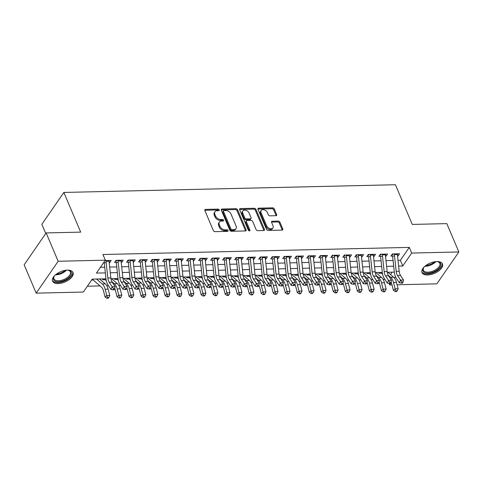 <?xml version="1.0" encoding="UTF-8"?>
<svg xmlns="http://www.w3.org/2000/svg" width="483" height="483" viewBox="0 0 483 483"><rect width="100%" height="100%" fill="white"/><g stroke="black" fill="none" stroke-linecap="round" stroke-linejoin="round"><path stroke-width="0.72" d="M219.258 209.87A0.978 0.664 34.6 0 0 218.099 209.109L205.571 209.399A1.401 0.948 34.6 0 0 204.889 209.719A1.401 0.948 34.6 0 0 204.864 210.54L213.365 230.572A1.401 0.948 34.6 0 0 215.013 231.653L227.547 231.363A0.978 0.664 34.6 0 0 228.018 231.14A0.978 0.664 34.6 0 0 228.042 230.566A0.978 0.664 34.6 0 0 226.883 229.805L225.265 229.842A4.474 3.031 34.6 0 1 219.976 226.37L219.27 224.704A4.474 3.031 34.6 0 1 219.36 222.071A4.474 3.031 34.6 0 1 221.534 221.051L223.152 221.015A0.978 0.664 34.6 0 0 223.629 220.791A0.978 0.664 34.6 0 0 223.647 220.218A0.978 0.664 34.6 0 0 222.494 219.457L220.87 219.493A4.474 3.031 34.6 0 1 215.587 216.022L214.875 214.355A4.474 3.031 34.6 0 1 214.971 211.723A4.474 3.031 34.6 0 1 217.139 210.703L218.763 210.666A0.978 0.664 34.6 0 0 219.234 210.443A0.978 0.664 34.6 0 0 219.258 209.87M218.63 210.673A0.978 0.664 34.6 0 0 217.507 209.972L204.973 210.262A1.401 0.948 34.6 0 0 204.786 210.28M227.421 231.369A0.978 0.664 34.6 0 0 226.292 230.669L224.667 230.705L225.265 229.842M223.025 221.021A0.978 0.664 34.6 0 0 221.896 220.32L220.278 220.357L220.87 219.493M427.6 274.984A11.109 5.579 -23 0 1 422.009 272.605A11.109 5.579 -23 0 1 425.819 265.535A11.109 5.579 -23 0 1 436.874 261.544A11.109 5.579 -23 0 1 442.464 263.923A11.109 5.579 -23 0 1 438.655 270.993A11.109 5.579 -23 0 1 427.6 274.984M58.159 283.563A11.109 5.579 -23 0 1 52.569 281.184A11.109 5.579 -23 0 1 56.378 274.115A11.109 5.579 -23 0 1 67.433 270.124A11.109 5.579 -23 0 1 73.018 272.503A11.109 5.579 -23 0 1 69.208 279.572A11.109 5.579 -23 0 1 58.159 283.563M275.944 215.69A1.401 0.948 34.6 0 0 276.62 215.37A1.401 0.948 34.6 0 0 276.65 214.549L274.266 208.928A1.401 0.948 34.6 0 0 272.611 207.841L258.695 208.167A1.401 0.948 34.6 0 0 258.019 208.487A1.401 0.948 34.6 0 0 257.988 209.308L266.489 229.334A1.401 0.948 34.6 0 0 268.143 230.421L282.06 230.101A1.401 0.948 34.6 0 0 282.736 229.781A1.401 0.948 34.6 0 0 282.766 228.96L279.886 222.168A1.401 0.948 34.6 0 0 278.232 221.087L272.279 221.226A1.401 0.948 34.6 0 0 271.597 221.54A1.401 0.948 34.6 0 0 271.573 222.361L272.998 225.73A3.737 2.536 34.6 0 1 272.925 227.928A3.737 2.536 34.6 0 1 269.749 228.562A3.737 2.536 34.6 0 1 266.688 225.875L261.092 212.689A3.737 2.536 34.6 0 1 261.17 210.491A3.737 2.536 34.6 0 1 264.346 209.857A3.737 2.536 34.6 0 1 267.401 212.544L268.337 214.742A1.401 0.948 34.6 0 0 269.985 215.829L275.944 215.69M105.982 278.806L92.253 279.126L83.336 292.052L36.183 293.145L24.15 264.805L46.139 232.927L80.679 232.124L63.841 192.445L395.438 184.741L412.277 224.426L446.817 223.623L458.85 251.963L436.861 283.841L397.086 284.765M46.139 232.927L58.171 261.267L105.33 260.174L96.413 273.094L105.342 272.889M398.016 260.367L400.371 260.313L409.288 247.393L102.921 254.505L105.33 260.174M409.288 247.393L411.691 253.056L458.85 251.963M237.588 209.779A1.401 0.948 34.6 0 0 235.933 208.692L222.023 209.018A1.401 0.948 34.6 0 0 221.341 209.338A1.401 0.948 34.6 0 0 221.311 210.159L229.817 230.186A1.401 0.948 34.6 0 0 231.466 231.272L245.382 230.952A1.401 0.948 34.6 0 0 246.064 230.632A1.401 0.948 34.6 0 0 246.089 229.811L237.588 209.779L236.996 210.642A1.401 0.948 34.6 0 0 235.342 209.556L221.425 209.882A1.401 0.948 34.6 0 0 221.238 209.9M240.359 208.59L254.275 208.27A1.401 0.948 34.6 0 1 255.924 209.356L264.43 229.383A1.401 0.948 34.6 0 1 264.4 230.204A1.401 0.948 34.6 0 1 263.724 230.524L257.765 230.663A1.401 0.948 34.6 0 1 256.117 229.576L252.663 221.456A1.401 0.948 34.6 0 0 251.015 220.369L247.067 220.459A1.401 0.948 34.6 0 0 246.384 220.779A1.401 0.948 34.6 0 0 246.354 221.6L249.946 230.059A0.978 0.664 34.6 0 1 249.928 230.632A0.978 0.664 34.6 0 1 249.095 230.802A0.978 0.664 34.6 0 1 248.298 230.095L239.653 209.731A1.401 0.948 34.6 0 1 239.683 208.91A1.401 0.948 34.6 0 1 240.359 208.59L239.761 209.453L253.678 209.133L254.275 208.27M379.584 272.454L378.992 273.312L381.449 273.257M367.569 272.732L366.977 273.595L369.435 273.535M355.554 273.01L354.963 273.873L357.42 273.813M343.54 273.293L342.948 274.151L345.405 274.09M331.525 273.571L330.933 274.429L333.391 274.374M319.511 273.849L318.919 274.706L321.382 274.652M307.496 274.127L306.904 274.99L309.368 274.93M295.481 274.404L294.89 275.268L297.353 275.207M283.467 274.688L282.875 275.545L285.338 275.491M271.452 274.966L270.86 275.823L273.324 275.769M259.437 275.244L258.846 276.101L261.309 276.047M247.423 275.521L246.831 276.385L249.294 276.324M235.414 275.805L234.816 276.662L237.28 276.602M223.4 276.083L222.802 276.94L225.265 276.886M211.385 276.361L210.787 277.218L213.251 277.164M199.37 276.638L198.773 277.502L201.236 277.441M187.356 276.916L186.764 277.779L189.221 277.719M175.341 277.2L174.749 278.057L177.207 277.997M163.326 277.477L162.735 278.335L165.192 278.28M151.312 277.755L150.72 278.613L153.177 278.558M139.297 278.033L138.706 278.896L141.163 278.836M127.283 278.311L126.691 279.174L129.148 279.114M115.268 278.594L114.676 279.452L117.134 279.397M103.253 278.872L102.662 279.729L105.119 279.675M109.194 262.625L109.744 262.613L111.229 260.458L105.034 260.603M121.209 262.347L121.758 262.335L123.243 260.18L116.035 260.349L114.549 262.498L118.202 262.414M133.223 262.064L133.773 262.052L135.258 259.902L128.049 260.065L126.564 262.221L130.217 262.136M145.238 261.786L145.788 261.774L147.273 259.619L140.064 259.788L138.579 261.943L142.231 261.858M157.253 261.508L157.796 261.496L159.287 259.341L152.079 259.51L150.593 261.665L154.246 261.581M169.267 261.231L169.811 261.218L171.302 259.063L164.093 259.232L162.602 261.381L166.261 261.297M181.282 260.953L181.825 260.941L183.311 258.785L176.108 258.954L174.617 261.104L178.275 261.019M193.297 260.669L193.84 260.657L195.325 258.508L188.116 258.671L186.631 260.826L190.29 260.742M205.311 260.391L205.855 260.379L207.34 258.224L200.131 258.393L198.646 260.548L202.305 260.464M217.326 260.114L217.869 260.102L219.354 257.946L212.146 258.115L210.66 260.271L214.319 260.186M229.34 259.836L229.884 259.824L231.369 257.668L224.16 257.837L222.675 259.987L226.334 259.902M241.349 259.558L241.898 259.54L243.384 257.391L236.175 257.554L234.69 259.709L238.348 259.625M253.364 259.274L253.913 259.262L255.398 257.107L248.19 257.276L246.704 259.431L250.363 259.347M265.378 258.997L265.928 258.985L267.413 256.829L260.204 256.998L258.719 259.154L262.378 259.069M277.393 258.719L277.942 258.707L279.428 256.551L272.219 256.721L270.734 258.876L274.392 258.785M289.408 258.441L289.957 258.429L291.442 256.274L284.233 256.443L282.748 258.592L286.407 258.508M301.422 258.157L301.972 258.145L303.457 255.996L296.248 256.159L294.763 258.314L298.422 258.23M313.437 257.88L313.986 257.868L315.471 255.712L308.263 255.881L306.777 258.037L310.436 257.952M325.451 257.602L326.001 257.59L327.486 255.435L320.277 255.604L318.792 257.759L322.451 257.674M337.466 257.324L338.015 257.312L339.501 255.157L332.292 255.326L330.807 257.475L334.465 257.391M349.481 257.047L350.03 257.034L351.515 254.879L344.307 255.048L342.821 257.197L346.48 257.113M361.495 256.763L362.045 256.751L363.53 254.601L356.321 254.764L354.836 256.92L358.495 256.835M373.51 256.485L374.059 256.473L375.545 254.318L368.336 254.487L366.851 256.642L370.509 256.558M385.525 256.207L386.074 256.195L387.559 254.04L380.35 254.209L378.865 256.364L382.518 256.28M100.428 267.28L104.733 267.177M109.671 267.063L116.747 266.9M121.686 266.785L128.762 266.622M133.7 266.507L140.776 266.344M145.715 266.23L152.791 266.061M157.73 265.946L164.806 265.783M169.744 265.668L176.82 265.505M181.759 265.39L188.835 265.227M193.768 265.113L200.85 264.95M205.782 264.835L212.864 264.666M217.797 264.551L224.879 264.388M229.811 264.273L236.893 264.11M241.826 263.996L248.908 263.833M253.841 263.718L260.923 263.549M265.855 263.434L272.931 263.271M277.87 263.157L284.946 262.994M289.885 262.879L296.96 262.716M301.899 262.601L308.975 262.438M313.914 262.323L320.99 262.154M325.928 262.04L333.004 261.877M337.943 261.762L345.019 261.599M349.958 261.484L357.034 261.321M361.972 261.206L369.048 261.043M373.987 260.929L381.063 260.76M386.002 260.645L393.077 260.482M103.543 262.758L106.188 262.692M397.539 255.93L398.089 255.918L399.574 253.762L392.365 253.931L390.88 256.081L394.533 255.996M87.351 286.232L100.053 285.936M106.791 285.779L108.512 285.743M118.806 285.501L120.527 285.459M130.821 285.224L132.541 285.181M142.835 284.946L144.556 284.904M154.85 284.662L156.57 284.626M166.864 284.384L168.579 284.348M178.879 284.107L180.594 284.064M190.894 283.829L192.608 283.787M202.908 283.551L204.623 283.509M214.923 283.267L216.638 283.231M226.938 282.99L228.652 282.953M238.952 282.712L240.667 282.67M250.967 282.434L252.681 282.392M262.981 282.157L264.696 282.114M274.996 281.873L276.711 281.837M287.011 281.595L288.725 281.553M299.025 281.317L300.74 281.275M311.04 281.04L312.755 280.997M323.049 280.756L324.769 280.72M335.063 280.478L336.784 280.442M347.078 280.2L348.798 280.158M359.092 279.923L360.813 279.88M371.107 279.645L372.828 279.603M383.122 279.361L384.842 279.325M390.548 274.555L392.196 272.158M91.661 279.989L93.104 279.953M63.841 192.445L41.846 224.323L45.746 233.5M36.183 293.145L58.171 261.267M391.997 284.879L389.703 284.934L391.302 282.615M389.038 283.37L389.703 284.934M394.327 272.11L387.269 272.273M382.313 272.388L375.255 272.557M370.298 272.672L363.24 272.835M358.283 272.949L351.226 273.112M346.269 273.227L339.211 273.39M334.254 273.505L327.196 273.668M322.239 273.789L315.182 273.952M310.225 274.066L303.167 274.229M298.21 274.344L291.152 274.507M286.196 274.622L279.138 274.785M274.181 274.899L267.123 275.069M262.166 275.183L255.109 275.346M250.152 275.461L243.094 275.624M238.137 275.739L231.079 275.902M226.122 276.016L219.071 276.179M214.108 276.294L207.056 276.463M202.093 276.578L195.041 276.741M190.079 276.856L183.027 277.019M178.064 277.133L171.012 277.296M166.055 277.411L158.998 277.574M154.041 277.695L146.983 277.858M142.026 277.973L134.968 278.136M130.012 278.25L122.954 278.413M117.997 278.528L110.939 278.691M394.442 278.063L395.462 276.584M398.626 266.079L402.78 265.982L411.691 253.056M110.281 272.774L117.357 272.611M122.296 272.497L129.372 272.334M134.31 272.219L141.386 272.05M146.325 271.935L153.401 271.772M158.339 271.657L165.415 271.494M170.354 271.38L177.43 271.217M182.369 271.102L189.445 270.933M194.383 270.824L201.459 270.655M206.398 270.54L213.474 270.377M218.413 270.263L225.489 270.1M230.427 269.985L237.503 269.822M242.442 269.707L249.518 269.538M254.456 269.423L261.532 269.26M266.471 269.146L273.547 268.983M278.486 268.868L285.562 268.705M290.5 268.59L297.576 268.427M302.509 268.313L309.591 268.143M314.524 268.029L321.606 267.866M326.538 267.751L333.62 267.588M338.553 267.473L345.635 267.31M350.567 267.196L357.649 267.027M362.582 266.918L369.664 266.749M374.597 266.634L381.673 266.471M386.611 266.356L393.687 266.193M400.371 260.313L402.78 265.982M109.744 262.613L108.995 260.856M121.758 262.335L121.01 260.579M133.773 262.052L133.024 260.301M145.788 261.774L145.039 260.023M157.796 261.496L157.053 259.745M169.811 261.218L169.068 259.462M181.825 260.941L181.083 259.184M193.84 260.657L193.097 258.906M205.855 260.379L205.112 258.628M217.869 260.102L217.127 258.345M229.884 259.824L229.141 258.067M241.898 259.54L241.156 257.789M253.913 259.262L253.17 257.511M265.928 258.985L265.185 257.234M277.942 258.707L277.2 256.95M289.957 258.429L289.214 256.672M301.972 258.145L301.229 256.395M313.986 257.868L313.244 256.117M326.001 257.59L325.258 255.839M338.015 257.312L337.273 255.555M350.03 257.034L349.287 255.278M362.045 256.751L361.296 255M374.059 256.473L373.311 254.722M386.074 256.195L385.325 254.438M398.089 255.918L397.34 254.161M214.971 211.723L214.374 212.586A4.474 3.031 34.6 0 0 214.283 215.213L214.875 214.355M220.278 220.357A4.474 3.031 34.6 0 1 214.989 216.885L214.283 215.213M219.36 222.071L218.769 222.935A4.474 3.031 34.6 0 0 218.678 225.561L219.27 224.704M224.667 230.705A4.474 3.031 34.6 0 1 219.385 227.233L218.678 225.561M245.575 230.928A1.401 0.948 34.6 0 0 245.497 230.669L236.996 210.642M223.979 210.546A0.978 0.664 34.6 0 0 223.502 210.769A0.978 0.664 34.6 0 0 223.484 211.343L230.946 228.924A0.978 0.664 34.6 0 0 232.106 229.685L233.814 229.648A4.474 3.031 34.6 0 0 235.982 228.628A4.474 3.031 34.6 0 0 236.078 225.996L230.977 213.981A4.474 3.031 34.6 0 0 225.688 210.503L223.979 210.546M223.502 210.769L222.911 211.632A0.978 0.664 34.6 0 0 222.892 212.206L223.484 211.343M235.982 228.628L235.39 229.485A4.474 3.031 34.6 0 1 233.217 230.506L231.508 230.548A0.978 0.664 34.6 0 1 230.355 229.787L222.892 212.206M263.911 230.506A1.401 0.948 34.6 0 0 263.833 230.246L255.332 210.214A1.401 0.948 34.6 0 0 253.678 209.133M246.384 220.779L245.793 221.643A1.401 0.948 34.6 0 0 245.762 222.464L249.325 230.85M249.089 213.027A3.737 2.536 34.6 0 0 246.028 210.34A3.737 2.536 34.6 0 0 242.852 210.974A3.737 2.536 34.6 0 0 242.78 213.172L244.748 217.815A1.401 0.948 34.6 0 0 246.402 218.902L250.351 218.811A1.401 0.948 34.6 0 0 251.033 218.491A1.401 0.948 34.6 0 0 251.057 217.67L249.089 213.027M242.852 210.974L242.261 211.838A3.737 2.536 34.6 0 0 242.182 214.035L242.78 213.172M251.033 218.491L250.436 219.354A1.401 0.948 34.6 0 1 249.759 219.674L245.811 219.765A1.401 0.948 34.6 0 1 244.156 218.678L242.182 214.035M261.17 210.491L260.572 211.355A3.737 2.536 34.6 0 0 260.5 213.552L261.092 212.689M272.925 227.928L272.327 228.785A3.737 2.536 34.6 0 1 269.152 229.425A3.737 2.536 34.6 0 1 266.097 226.738L260.5 213.552M282.247 230.077A1.401 0.948 34.6 0 0 282.175 229.817L279.289 223.031A1.401 0.948 34.6 0 0 277.64 221.945L271.681 222.083A1.401 0.948 34.6 0 0 271.494 222.108M276.131 215.666A1.401 0.948 34.6 0 0 276.053 215.412L273.668 209.791A1.401 0.948 34.6 0 0 272.02 208.704L258.103 209.03A1.401 0.948 34.6 0 0 257.91 209.048M92.44 279.12A4.987 2.675 -91.3 0 0 93.141 279.983L101.508 287.186A7.118 3.822 88.7 0 1 103.422 290.694L105.071 297.033L106.791 295.56L105.143 289.22A10.68 5.73 -91.3 0 0 102.269 283.962L96.534 279.029M107.612 297.667L106.924 298.259L108.126 298.228L108.814 297.643L107.612 297.667L106.791 295.56L109.792 295.493L108.144 289.154A10.68 5.73 -91.3 0 0 105.27 283.895L99.534 278.957M109.792 295.493L108.814 297.643M106.924 298.259L105.071 297.033M108.941 260.512A4.987 2.675 88.7 0 1 109.043 261.218L110.836 277.948A7.118 3.822 -91.3 0 0 112.225 282.223L115.159 286.691L112.159 286.763L113.487 288.749L113.016 289.836L114.217 289.812L114.688 288.719L113.487 288.749M105.934 260.579A4.987 2.675 88.7 0 1 106.043 261.291L107.836 278.021A7.118 3.822 -91.3 0 0 109.218 282.295L112.159 286.763L110.975 289.492L108.035 285.024A10.68 5.73 88.7 0 1 105.958 278.613L104.256 262.74M110.975 289.492L113.016 289.836M114.688 288.719L115.159 286.691M67.197 270.13A9.612 4.83 -23 0 1 68.52 270.299A9.612 4.83 -23 0 1 69.878 276.566A9.612 4.83 -23 0 1 58.395 281.752A9.612 4.83 -23 0 1 54.108 276.415A9.612 4.83 -23 0 1 54.905 275.352M54.313 276.107A8.899 4.468 157 0 0 53.975 278.848A8.899 4.468 157 0 0 58.455 280.756A8.899 4.468 157 0 0 67.312 277.556A8.899 4.468 157 0 0 70.361 271.893A8.899 4.468 157 0 0 68.157 270.232M52.375 280.514A11.037 5.542 157 0 0 57.803 282.615A11.037 5.542 157 0 0 68.568 278.812A11.037 5.542 157 0 0 72.667 271.899M436.644 261.551A9.612 4.83 -23 0 1 437.96 261.72A9.612 4.83 -23 0 1 440.882 264.286A9.612 4.83 -23 0 1 432.43 272.297A9.612 4.83 -23 0 1 422.824 270.426A9.612 4.83 -23 0 1 423.549 267.836A9.612 4.83 -23 0 1 424.346 266.773M423.754 267.528A8.899 4.468 157 0 0 423.253 269.635A8.899 4.468 157 0 0 423.416 270.269A8.899 4.468 157 0 0 432.756 271.15A8.899 4.468 157 0 0 439.971 263.947A8.899 4.468 157 0 0 439.802 263.313A8.899 4.468 157 0 0 437.598 261.653M421.816 271.929A11.037 5.542 157 0 0 433.541 272.654A11.037 5.542 157 0 0 442.217 263.833A11.037 5.542 157 0 0 442.108 263.32M114.737 288.52A7.118 3.822 88.7 0 1 115.437 290.416L117.085 296.755L118.8 295.282L117.158 288.943A10.68 5.73 -91.3 0 0 114.278 283.684L111.863 281.601M119.627 297.389L118.939 297.975L120.14 297.951L120.828 297.359L119.627 297.389L118.8 295.282L121.807 295.216L120.158 288.876A10.68 5.73 -91.3 0 0 117.284 283.618L111.549 278.679M104.455 278.842A4.987 2.675 -91.3 0 0 105.155 279.705L106.302 280.689M121.807 295.216L120.828 297.359M118.939 297.975L117.085 296.755M126.745 288.242A7.118 3.822 88.7 0 1 127.452 290.132L129.1 296.471L130.815 295.004L129.166 288.665A10.68 5.73 -91.3 0 0 126.292 283.406L123.877 281.323M131.642 297.111L130.953 297.697L132.155 297.673L132.843 297.081L131.642 297.111L130.815 295.004L133.821 294.932L132.173 288.593A10.68 5.73 -91.3 0 0 129.299 283.334L123.563 278.401M116.469 278.564A4.987 2.675 -91.3 0 0 117.17 279.428L118.317 280.412M133.821 294.932L132.843 297.081M130.953 297.697L129.1 296.471M138.76 287.965A7.118 3.822 88.7 0 1 139.466 289.854L141.114 296.194L142.829 294.727L141.181 288.387A10.68 5.73 -91.3 0 0 138.307 283.129L135.892 281.046M143.656 296.834L142.968 297.419L144.169 297.389L144.858 296.804L143.656 296.834L142.829 294.727L145.836 294.654L144.188 288.315A10.68 5.73 -91.3 0 0 141.314 283.056L135.578 278.123M128.484 278.286A4.987 2.675 -91.3 0 0 129.184 279.15L130.325 280.134M145.836 294.654L144.858 296.804M142.968 297.419L141.114 296.194M150.774 287.687A7.118 3.822 88.7 0 1 151.481 289.577L153.129 295.916L154.844 294.443L153.196 288.11A10.68 5.73 -91.3 0 0 150.322 282.851L147.907 280.768M155.671 296.55L154.983 297.142L156.184 297.111L156.872 296.526L155.671 296.55L154.844 294.443L157.85 294.376L156.202 288.037A10.68 5.73 -91.3 0 0 153.328 282.778L147.593 277.84M140.499 278.009A4.987 2.675 -91.3 0 0 141.199 278.866L142.34 279.85M157.85 294.376L156.872 296.526M154.983 297.142L153.129 295.916M120.955 260.234A4.987 2.675 88.7 0 1 121.058 260.941L122.851 277.671A7.118 3.822 -91.3 0 0 124.24 281.945L127.174 286.413L124.173 286.479L125.502 288.466L125.031 289.559L126.232 289.534L126.703 288.442L125.502 288.466M117.949 260.301A4.987 2.675 88.7 0 1 118.051 261.007L119.85 277.743A7.118 3.822 -91.3 0 0 121.233 282.012L124.173 286.479L122.99 289.214L120.05 284.747A10.68 5.73 88.7 0 1 117.973 278.335L116.27 262.462M116.844 260.325L116.137 261.351M122.99 289.214L125.031 289.559M126.703 288.442L127.174 286.413M132.97 259.951A4.987 2.675 88.7 0 1 133.073 260.663L134.866 277.393A7.118 3.822 -91.3 0 0 136.254 281.667L139.189 286.135L136.188 286.202L137.516 288.188L137.045 289.281L138.247 289.251L138.718 288.158L137.516 288.188M129.963 260.023A4.987 2.675 88.7 0 1 130.066 260.729L131.859 277.459A7.118 3.822 -91.3 0 0 133.248 281.734L136.188 286.202L135.005 288.931L132.064 284.463A10.68 5.73 88.7 0 1 129.987 278.051L128.285 262.178M128.858 260.047L128.152 261.068M135.005 288.931L137.045 289.281M138.718 288.158L139.189 286.135M144.985 259.673A4.987 2.675 88.7 0 1 145.087 260.379L146.88 277.115A7.118 3.822 -91.3 0 0 148.263 281.384L151.203 285.851L148.203 285.924L149.531 287.91L149.06 289.003L150.261 288.973L150.732 287.88L149.531 287.91M141.978 259.745A4.987 2.675 88.7 0 1 142.08 260.452L143.874 277.182A7.118 3.822 -91.3 0 0 145.262 281.456L148.203 285.924L147.019 288.653L144.079 284.185A10.68 5.73 88.7 0 1 142.002 277.773L140.299 261.901M140.873 259.769L140.167 260.79M147.019 288.653L149.06 289.003M150.732 287.88L151.203 285.851M156.993 259.395A4.987 2.675 88.7 0 1 157.102 260.102L158.895 276.831A7.118 3.822 -91.3 0 0 160.278 281.106L163.218 285.574L160.217 285.646L161.545 287.633L161.068 288.725L162.27 288.695L162.747 287.602L161.545 287.633M153.992 259.468A4.987 2.675 88.7 0 1 154.095 260.174L155.888 276.904A7.118 3.822 -91.3 0 0 157.277 281.178L160.217 285.646L159.034 288.375L156.094 283.907A10.68 5.73 88.7 0 1 154.017 277.496L152.314 261.623M152.888 259.492L152.181 260.512M159.034 288.375L161.068 288.725M162.747 287.602L163.218 285.574M162.789 287.409A7.118 3.822 88.7 0 1 163.496 289.299L165.144 295.638L166.858 294.165L165.21 287.826A10.68 5.73 -91.3 0 0 162.336 282.567L159.921 280.484M167.686 296.272L166.997 296.858L168.199 296.834L168.887 296.242L167.686 296.272L166.858 294.165L169.865 294.099L168.217 287.759A10.68 5.73 -91.3 0 0 165.343 282.501L159.607 277.562M152.513 277.725A4.987 2.675 -91.3 0 0 153.214 278.588L154.355 279.572M169.865 294.099L168.887 296.242M166.997 296.858L165.144 295.638M169.008 259.117A4.987 2.675 88.7 0 1 169.116 259.824L170.91 276.554A7.118 3.822 -91.3 0 0 172.292 280.828L175.232 285.296L172.232 285.368L173.56 287.349L173.083 288.442L174.285 288.417L174.761 287.325L173.56 287.349M166.007 259.184A4.987 2.675 88.7 0 1 166.11 259.896L167.903 276.626A7.118 3.822 -91.3 0 0 169.291 280.901L172.232 285.368L171.048 288.097L168.108 283.63A10.68 5.73 88.7 0 1 166.031 277.218L164.329 261.345M164.902 259.214L164.196 260.234M171.048 288.097L173.083 288.442M174.761 287.325L175.232 285.296M174.804 287.125A7.118 3.822 88.7 0 1 175.51 289.021L177.158 295.361L178.873 293.887L177.225 287.548A10.68 5.73 -91.3 0 0 174.351 282.289L171.936 280.206M179.7 295.994L179.012 296.58L180.213 296.556L180.902 295.964L179.7 295.994L178.873 293.887L181.88 293.815L180.231 287.482A10.68 5.73 -91.3 0 0 177.358 282.223L171.622 277.284M164.528 277.447A4.987 2.675 -91.3 0 0 165.228 278.311L166.369 279.295M181.88 293.815L180.902 295.964M179.012 296.58L177.158 295.361M181.022 258.84A4.987 2.675 88.7 0 1 181.131 259.546L182.924 276.276A7.118 3.822 -91.3 0 0 184.307 280.551L187.247 285.018L184.246 285.085L185.575 287.071L185.098 288.164L186.299 288.134L186.776 287.047L185.575 287.071M178.022 258.906A4.987 2.675 88.7 0 1 178.124 259.613L179.917 276.342A7.118 3.822 -91.3 0 0 181.306 280.617L184.246 285.085L183.063 287.814L180.123 283.346A10.68 5.73 88.7 0 1 178.046 276.94L176.343 261.068M176.917 258.93L176.21 259.957M183.063 287.814L185.098 288.164M186.776 287.047L187.247 285.018M186.818 286.848A7.118 3.822 88.7 0 1 187.525 288.737L189.173 295.077L190.888 293.61L189.239 287.27A10.68 5.73 -91.3 0 0 186.366 282.012L183.951 279.929M191.715 295.717L191.026 296.302L192.228 296.272L192.916 295.687L191.715 295.717L190.888 293.61L193.894 293.537L192.246 287.198A10.68 5.73 -91.3 0 0 189.372 281.939L183.637 277.007M176.543 277.17A4.987 2.675 -91.3 0 0 177.243 278.033L178.384 279.017M193.894 293.537L192.916 295.687M191.026 296.302L189.173 295.077M193.037 258.556A4.987 2.675 88.7 0 1 193.146 259.268L194.939 275.998A7.118 3.822 -91.3 0 0 196.321 280.273L199.262 284.741L196.261 284.807L197.589 286.793L197.112 287.886L198.314 287.856L198.791 286.763L197.589 286.793M190.036 258.628A4.987 2.675 88.7 0 1 190.139 259.335L191.932 276.065A7.118 3.822 -91.3 0 0 193.321 280.339L196.261 284.807L195.078 287.536L192.137 283.068A10.68 5.73 88.7 0 1 190.061 276.656L188.358 260.784M188.931 258.653L188.225 259.673M195.078 287.536L197.112 287.886M198.791 286.763L199.262 284.741M198.833 286.57A7.118 3.822 88.7 0 1 199.539 288.46L201.188 294.799L202.902 293.332L201.254 286.993A10.68 5.73 -91.3 0 0 198.38 281.734L195.965 279.651M203.729 295.433L203.041 296.025L204.243 295.994L204.931 295.409L203.729 295.433L202.902 293.332L205.909 293.259L204.261 286.92A10.68 5.73 -91.3 0 0 201.387 281.661L195.651 276.723M188.557 276.892A4.987 2.675 -91.3 0 0 189.258 277.749L190.399 278.733M205.909 293.259L204.931 295.409M203.041 296.025L201.188 294.799M205.052 258.278A4.987 2.675 88.7 0 1 205.16 258.985L206.953 275.715A7.118 3.822 -91.3 0 0 208.336 279.989L211.276 284.457L208.276 284.529L209.604 286.516L209.127 287.608L210.328 287.578L210.805 286.485L209.604 286.516M202.051 258.351A4.987 2.675 88.7 0 1 202.154 259.057L203.947 275.787A7.118 3.822 -91.3 0 0 205.335 280.062L208.276 284.529L207.092 287.258L204.152 282.79A10.68 5.73 88.7 0 1 202.075 276.379L200.373 260.506M200.946 258.375L200.24 259.395M207.092 287.258L209.127 287.608M210.805 286.485L211.276 284.457M210.848 286.292A7.118 3.822 88.7 0 1 211.554 288.182L213.202 294.521L214.917 293.048L213.269 286.709A10.68 5.73 -91.3 0 0 210.395 281.456L207.98 279.373M215.744 295.155L215.056 295.747L216.257 295.717L216.945 295.131L215.744 295.155L214.917 293.048L217.924 292.982L216.275 286.642A10.68 5.73 -91.3 0 0 213.401 281.384L207.666 276.445M200.572 276.614A4.987 2.675 -91.3 0 0 201.272 277.471L202.413 278.456M217.924 292.982L216.945 295.131M215.056 295.747L213.202 294.521M217.066 258A4.987 2.675 88.7 0 1 217.175 258.707L218.968 275.437A7.118 3.822 -91.3 0 0 220.351 279.711L223.291 284.179L220.29 284.252L221.619 286.238L221.142 287.325L222.343 287.3L222.82 286.208L221.619 286.238M214.066 258.067A4.987 2.675 88.7 0 1 214.168 258.779L215.961 275.509A7.118 3.822 -91.3 0 0 217.35 279.784L220.29 284.252L219.107 286.98L216.167 282.513A10.68 5.73 88.7 0 1 214.09 276.101L212.387 260.228M212.961 258.097L212.254 259.117M219.107 286.98L221.142 287.325M222.82 286.208L223.291 284.179M222.862 286.014A7.118 3.822 88.7 0 1 223.569 287.904L225.217 294.244L226.932 292.77L225.283 286.431A10.68 5.73 -91.3 0 0 222.409 281.172L219.994 279.089M227.759 294.878L227.07 295.463L228.272 295.439L228.96 294.847L227.759 294.878L226.932 292.77L229.938 292.704L228.29 286.365A10.68 5.73 -91.3 0 0 225.416 281.106L219.68 276.167M212.586 276.33A4.987 2.675 -91.3 0 0 213.287 277.194L214.428 278.178M229.938 292.704L228.96 294.847M227.07 295.463L225.217 294.244M229.081 257.723A4.987 2.675 88.7 0 1 229.19 258.429L230.983 275.159A7.118 3.822 -91.3 0 0 232.365 279.434L235.306 283.901L232.299 283.968L233.633 285.954L233.156 287.047L234.358 287.023L234.835 285.93L233.633 285.954M226.08 257.789A4.987 2.675 88.7 0 1 226.183 258.496L227.976 275.232A7.118 3.822 -91.3 0 0 229.365 279.5L232.299 283.968L231.122 286.703L228.181 282.235A10.68 5.73 88.7 0 1 226.104 275.823L224.402 259.951M224.975 257.819L224.269 258.84M231.122 286.703L233.156 287.047M234.835 285.93L235.306 283.901M234.877 285.731A7.118 3.822 88.7 0 1 235.583 287.626L237.231 293.96L238.946 292.493L237.298 286.153A10.68 5.73 -91.3 0 0 234.424 280.895L232.003 278.812M239.773 294.6L239.085 295.185L240.286 295.161L240.975 294.57L239.773 294.6L238.946 292.493L241.953 292.42L240.305 286.081A10.68 5.73 -91.3 0 0 237.431 280.828L231.695 275.89M224.601 276.053A4.987 2.675 -91.3 0 0 225.301 276.916L226.442 277.9M241.953 292.42L240.975 294.57M239.085 295.185L237.231 293.96M241.095 257.445A4.987 2.675 88.7 0 1 241.204 258.151L242.997 274.881A7.118 3.822 -91.3 0 0 244.38 279.156L247.32 283.624L244.313 283.69L245.642 285.676L245.171 286.769L246.372 286.739L246.843 285.652L245.642 285.676M238.095 257.511A4.987 2.675 88.7 0 1 238.197 258.218L239.991 274.948A7.118 3.822 -91.3 0 0 241.379 279.222L244.313 283.69L243.136 286.419L240.196 281.951A10.68 5.73 88.7 0 1 238.119 275.545L236.416 259.673M236.99 257.536L236.284 258.556M243.136 286.419L245.171 286.769M246.843 285.652L247.32 283.624M246.891 285.453A7.118 3.822 88.7 0 1 247.598 287.343L249.246 293.682L250.961 292.215L249.313 285.876A10.68 5.73 -91.3 0 0 246.439 280.617L244.018 278.534M251.788 294.322L251.1 294.908L252.301 294.878L252.989 294.292L251.788 294.322L250.961 292.215L253.961 292.143L252.319 285.803A10.68 5.73 -91.3 0 0 249.439 280.545L243.71 275.612M236.616 275.775A4.987 2.675 -91.3 0 0 237.316 276.638L238.457 277.622M253.961 292.143L252.989 294.292M251.1 294.908L249.246 293.682M253.11 257.161A4.987 2.675 88.7 0 1 253.213 257.868L255.012 274.604A7.118 3.822 -91.3 0 0 256.395 278.878L259.335 283.34L256.328 283.412L257.656 285.399L257.185 286.491L258.387 286.461L258.858 285.368L257.656 285.399M250.109 257.234A4.987 2.675 88.7 0 1 250.212 257.94L252.005 274.67A7.118 3.822 -91.3 0 0 253.394 278.945L256.328 283.412L255.151 286.141L252.211 281.674A10.68 5.73 88.7 0 1 250.134 275.262L248.431 259.389M249.005 257.258L248.298 258.278M255.151 286.141L257.185 286.491M258.858 285.368L259.335 283.34M258.906 285.175A7.118 3.822 88.7 0 1 259.613 287.065L261.261 293.404L262.975 291.937L261.327 285.598A10.68 5.73 -91.3 0 0 258.453 280.339L256.032 278.256M263.803 294.038L263.114 294.63L264.316 294.6L265.004 294.014L263.803 294.038L262.975 291.937L265.976 291.865L264.328 285.525A10.68 5.73 -91.3 0 0 261.454 280.267L255.724 275.328M248.63 275.497A4.987 2.675 -91.3 0 0 249.331 276.354L250.472 277.339M265.976 291.865L265.004 294.014M263.114 294.63L261.261 293.404M265.125 256.884A4.987 2.675 88.7 0 1 265.227 257.59L267.021 274.32A7.118 3.822 -91.3 0 0 268.409 278.594L271.349 283.062L268.343 283.135L269.671 285.121L269.2 286.214L270.402 286.184L270.872 285.091L269.671 285.121M262.124 256.956A4.987 2.675 88.7 0 1 262.227 257.662L264.02 274.392A7.118 3.822 -91.3 0 0 265.409 278.667L268.343 283.135L267.165 285.864L264.225 281.396A10.68 5.73 88.7 0 1 262.148 274.984L260.446 259.111M261.019 256.98L260.313 258M267.165 285.864L269.2 286.214M270.872 285.091L271.349 283.062M270.921 284.898A7.118 3.822 88.7 0 1 271.627 286.787L273.275 293.127L274.99 291.654L273.342 285.314A10.68 5.73 -91.3 0 0 270.468 280.055L268.047 277.979M275.811 293.761L275.129 294.352L276.33 294.322L277.013 293.736L275.811 293.761L274.99 291.654L277.991 291.587L276.342 285.248A10.68 5.73 -91.3 0 0 273.469 279.989L267.739 275.05M260.645 275.213A4.987 2.675 -91.3 0 0 261.345 276.077L262.486 277.061M277.991 291.587L277.013 293.736M275.129 294.352L273.275 293.127M277.139 256.606A4.987 2.675 88.7 0 1 277.242 257.312L279.035 274.042A7.118 3.822 -91.3 0 0 280.424 278.317L283.364 282.784L280.357 282.857L281.686 284.843L281.215 285.93L282.416 285.906L282.887 284.813L281.686 284.843M274.139 256.672A4.987 2.675 88.7 0 1 274.241 257.385L276.034 274.115A7.118 3.822 -91.3 0 0 277.423 278.389L280.357 282.857L279.18 285.586L276.24 281.118A10.68 5.73 88.7 0 1 274.157 274.706L272.46 258.834M273.028 256.702L272.327 257.723M279.18 285.586L281.215 285.93M282.887 284.813L283.364 282.784M282.935 284.614A7.118 3.822 88.7 0 1 283.642 286.51L285.29 292.849L287.005 291.376L285.356 285.036A10.68 5.73 -91.3 0 0 282.483 279.778L280.062 277.695M287.826 293.483L287.144 294.069L288.345 294.044L289.027 293.453L287.826 293.483L287.005 291.376L290.005 291.309L288.357 284.97A10.68 5.73 -91.3 0 0 285.483 279.711L279.754 274.773M272.66 274.936A4.987 2.675 -91.3 0 0 273.36 275.799L274.501 276.783M290.005 291.309L289.027 293.453M287.144 294.069L285.29 292.849M289.154 256.328A4.987 2.675 88.7 0 1 289.257 257.034L291.05 273.764A7.118 3.822 -91.3 0 0 292.438 278.039L295.379 282.507L292.372 282.573L293.7 284.559L293.229 285.652L294.431 285.628L294.902 284.535L293.7 284.559M286.153 256.395A4.987 2.675 88.7 0 1 286.256 257.101L288.049 273.837A7.118 3.822 -91.3 0 0 289.432 278.105L292.372 282.573L291.195 285.308L288.254 280.84A10.68 5.73 88.7 0 1 286.171 274.429L284.475 258.556M285.042 256.419L284.342 257.445M291.195 285.308L293.229 285.652M294.902 284.535L295.379 282.507M294.95 284.336A7.118 3.822 88.7 0 1 295.656 286.226L297.305 292.565L299.019 291.098L297.371 284.759A10.68 5.73 -91.3 0 0 294.497 279.5L292.076 277.417M299.84 293.205L299.158 293.791L300.36 293.767L301.042 293.175L299.84 293.205L299.019 291.098L302.02 291.026L300.372 284.686A10.68 5.73 -91.3 0 0 297.498 279.428L291.768 274.495M284.674 274.658A4.987 2.675 -91.3 0 0 285.375 275.521L286.516 276.505M302.02 291.026L301.042 293.175M299.158 293.791L297.305 292.565M301.169 256.044A4.987 2.675 88.7 0 1 301.271 256.757L303.064 273.487A7.118 3.822 -91.3 0 0 304.453 277.761L307.393 282.229L304.387 282.295L305.715 284.282L305.244 285.375L306.445 285.344L306.916 284.252L305.715 284.282M298.162 256.117A4.987 2.675 88.7 0 1 298.271 256.823L300.064 273.553A7.118 3.822 -91.3 0 0 301.446 277.828L304.387 282.295L303.209 285.024L300.269 280.557A10.68 5.73 88.7 0 1 298.186 274.145L296.49 258.272M297.057 256.141L296.357 257.161M303.209 285.024L305.244 285.375M306.916 284.252L307.393 282.229M306.965 284.058A7.118 3.822 88.7 0 1 307.671 285.948L309.319 292.287L311.034 290.82L309.386 284.481A10.68 5.73 -91.3 0 0 306.512 279.222L304.091 277.139M311.855 292.927L311.173 293.513L312.374 293.483L313.056 292.897L311.855 292.927L311.034 290.82L314.035 290.748L312.386 284.409A10.68 5.73 -91.3 0 0 309.512 279.15L303.783 274.217M296.689 274.38A4.987 2.675 -91.3 0 0 297.389 275.244L298.53 276.228M314.035 290.748L313.056 292.897M311.173 293.513L309.319 292.287M313.183 255.767A4.987 2.675 88.7 0 1 313.286 256.473L315.079 273.209A7.118 3.822 -91.3 0 0 316.468 277.477L319.408 281.945L316.401 282.018L317.729 284.004L317.259 285.097L318.46 285.067L318.931 283.974L317.729 284.004M310.177 255.839A4.987 2.675 88.7 0 1 310.285 256.545L312.078 273.275A7.118 3.822 -91.3 0 0 313.461 277.55L316.401 282.018L315.224 284.747L312.284 280.279A10.68 5.73 88.7 0 1 310.201 273.867L308.504 257.994M309.072 255.863L308.371 256.884M315.224 284.747L317.259 285.097M318.931 283.974L319.408 281.945M318.979 283.781A7.118 3.822 88.7 0 1 319.686 285.67L321.334 292.01L323.049 290.537L321.4 284.203A10.68 5.73 -91.3 0 0 318.526 278.945L316.105 276.862M323.87 292.644L323.187 293.235L324.389 293.205L325.071 292.62L323.87 292.644L323.049 290.537L326.049 290.47L324.401 284.131A10.68 5.73 -91.3 0 0 321.527 278.872L315.797 273.933M308.703 274.103A4.987 2.675 -91.3 0 0 309.404 274.96L310.545 275.944M326.049 290.47L325.071 292.62M323.187 293.235L321.334 292.01M325.198 255.489A4.987 2.675 88.7 0 1 325.3 256.195L327.094 272.925A7.118 3.822 -91.3 0 0 328.482 277.2L331.423 281.667L328.416 281.74L329.744 283.726L329.273 284.819L330.475 284.789L330.946 283.696L329.744 283.726M322.191 255.561A4.987 2.675 88.7 0 1 322.3 256.268L324.093 272.998A7.118 3.822 -91.3 0 0 325.476 277.272L328.416 281.74L327.233 284.469L324.298 280.001A10.68 5.73 88.7 0 1 322.215 273.589L320.519 257.717M321.086 255.585L320.386 256.606M327.233 284.469L329.273 284.819M330.946 283.696L331.423 281.667M330.994 283.503A7.118 3.822 88.7 0 1 331.7 285.393L333.342 291.732L335.063 290.259L333.415 283.919A10.68 5.73 -91.3 0 0 330.541 278.661L328.12 276.578M335.884 292.366L335.202 292.952L336.403 292.927L337.086 292.336L335.884 292.366L335.063 290.259L338.064 290.192L336.416 283.853A10.68 5.73 -91.3 0 0 333.542 278.594L327.806 273.656M320.718 273.819A4.987 2.675 -91.3 0 0 321.412 274.682L322.559 275.666M338.064 290.192L337.086 292.336M335.202 292.952L333.342 291.732M337.212 255.211A4.987 2.675 88.7 0 1 337.315 255.918L339.108 272.647A7.118 3.822 -91.3 0 0 340.497 276.922L343.437 281.39L340.43 281.462L341.759 283.443L341.288 284.535L342.489 284.511L342.96 283.418L341.759 283.443M334.206 255.278A4.987 2.675 88.7 0 1 334.314 255.99L336.108 272.72A7.118 3.822 -91.3 0 0 337.49 276.994L340.43 281.462L339.247 284.191L336.313 279.723A10.68 5.73 88.7 0 1 334.23 273.312L332.527 257.439M333.101 255.308L332.401 256.328M339.247 284.191L341.288 284.535M342.96 283.418L343.437 281.39M343.008 283.219A7.118 3.822 88.7 0 1 343.709 285.115L345.357 291.454L347.078 289.981L345.43 283.642A10.68 5.73 -91.3 0 0 342.556 278.383L340.135 276.3M347.899 292.088L347.217 292.674L348.418 292.65L349.1 292.058L347.899 292.088L347.078 289.981L350.078 289.909L348.43 283.575A10.68 5.73 -91.3 0 0 345.556 278.317L339.821 273.378M332.733 273.541A4.987 2.675 -91.3 0 0 333.427 274.404L334.574 275.388M350.078 289.909L349.1 292.058M347.217 292.674L345.357 291.454M349.227 254.933A4.987 2.675 88.7 0 1 349.33 255.64L351.123 272.37A7.118 3.822 -91.3 0 0 352.512 276.644L355.452 281.112L352.445 281.178L353.773 283.165L353.302 284.258L354.504 284.227L354.975 283.141L353.773 283.165M346.22 255A4.987 2.675 88.7 0 1 346.329 255.706L348.122 272.436A7.118 3.822 -91.3 0 0 349.505 276.711L352.445 281.178L351.262 283.907L348.328 279.44A10.68 5.73 88.7 0 1 346.245 273.034L344.542 257.161M345.116 255.024L344.415 256.05M351.262 283.907L353.302 284.258M354.975 283.141L355.452 281.112M355.023 282.941A7.118 3.822 88.7 0 1 355.723 284.831L357.372 291.171L359.092 289.703L357.444 283.364A10.68 5.73 -91.3 0 0 354.57 278.105L352.149 276.022M359.913 291.81L359.225 292.396L360.427 292.366L361.115 291.78L359.913 291.81L359.092 289.703L362.093 289.631L360.445 283.292A10.68 5.73 -91.3 0 0 357.571 278.033L351.835 273.1M344.741 273.263A4.987 2.675 -91.3 0 0 345.442 274.127L346.589 275.111M362.093 289.631L361.115 291.78M359.225 292.396L357.372 291.171M361.242 254.65A4.987 2.675 88.7 0 1 361.344 255.362L363.138 272.092A7.118 3.822 -91.3 0 0 364.526 276.367L367.466 280.834L364.46 280.901L365.788 282.887L365.317 283.98L366.519 283.95L366.989 282.857L365.788 282.887M358.235 254.722A4.987 2.675 88.7 0 1 358.344 255.429L360.137 272.158A7.118 3.822 -91.3 0 0 361.519 276.433L364.46 280.901L363.276 283.63L360.342 279.162A10.68 5.73 88.7 0 1 358.259 272.75L356.557 256.878M357.13 254.746L356.424 255.767M363.276 283.63L365.317 283.98M366.989 282.857L367.466 280.834M367.038 282.664A7.118 3.822 88.7 0 1 367.738 284.553L369.386 290.893L371.107 289.426L369.459 283.086A10.68 5.73 -91.3 0 0 366.585 277.828L364.164 275.745M371.928 291.527L371.24 292.118L372.441 292.088L373.13 291.503L371.928 291.527L371.107 289.426L374.108 289.353L372.459 283.014A10.68 5.73 -91.3 0 0 369.586 277.755L363.85 272.817M356.756 272.986A4.987 2.675 -91.3 0 0 357.456 273.843L358.603 274.827M374.108 289.353L373.13 291.503M371.24 292.118L369.386 290.893M373.256 254.372A4.987 2.675 88.7 0 1 373.359 255.078L375.152 271.808A7.118 3.822 -91.3 0 0 376.541 276.083L379.475 280.551L376.474 280.623L377.803 282.609L377.332 283.702L378.533 283.672L379.004 282.579L377.803 282.609M370.25 254.444A4.987 2.675 88.7 0 1 370.358 255.151L372.151 271.881A7.118 3.822 -91.3 0 0 373.534 276.155L376.474 280.623L375.291 283.352L372.357 278.884A10.68 5.73 88.7 0 1 370.274 272.472L368.571 256.6M369.145 254.469L368.438 255.489M375.291 283.352L377.332 283.702M379.004 282.579L379.475 280.551M379.052 282.386A7.118 3.822 88.7 0 1 379.753 284.276L381.401 290.615L383.122 289.142L381.473 282.803A10.68 5.73 -91.3 0 0 378.6 277.55L376.179 275.467M383.943 291.249L383.254 291.841L384.456 291.81L385.144 291.225L383.943 291.249L383.122 289.142L386.122 289.076L384.474 282.736A10.68 5.73 -91.3 0 0 381.6 277.477L375.865 272.539M368.77 272.708A4.987 2.675 -91.3 0 0 369.471 273.565L370.618 274.549M386.122 289.076L385.144 291.225M383.254 291.841L381.401 290.615M385.271 254.094A4.987 2.675 88.7 0 1 385.374 254.801L387.167 271.531A7.118 3.822 -91.3 0 0 388.555 275.805L391.49 280.273L388.489 280.345L389.817 282.332L389.346 283.418L390.548 283.394L391.019 282.301L389.817 282.332M382.264 254.161A4.987 2.675 88.7 0 1 382.373 254.873L384.166 271.603A7.118 3.822 -91.3 0 0 385.549 275.878L388.489 280.345L387.306 283.074L384.365 278.606A10.68 5.73 88.7 0 1 382.288 272.195L380.586 256.322M381.159 254.191L380.453 255.211M387.306 283.074L389.346 283.418M391.019 282.301L391.49 280.273M391.067 282.108A7.118 3.822 88.7 0 1 391.767 283.998L393.416 290.337L395.13 288.864L393.488 282.525A10.68 5.73 -91.3 0 0 390.608 277.266L388.193 275.183M395.957 290.971L395.269 291.557L396.471 291.533L397.159 290.941L395.957 290.971L395.13 288.864L398.137 288.798L396.489 282.458A10.68 5.73 -91.3 0 0 393.615 277.2L387.879 272.261M380.785 272.424A4.987 2.675 -91.3 0 0 381.485 273.287L382.633 274.272M398.137 288.798L397.159 290.941M395.269 291.557L393.416 290.337M397.286 253.816A4.987 2.675 88.7 0 1 397.388 254.523L399.181 271.253A7.118 3.822 -91.3 0 0 400.57 275.527L403.504 279.995L400.504 280.062L401.832 282.048L401.361 283.141L402.562 283.116L403.033 282.024L401.832 282.048M394.279 253.883A4.987 2.675 88.7 0 1 394.382 254.589L396.181 271.325A7.118 3.822 -91.3 0 0 397.563 275.594L400.504 280.062L399.32 282.796L396.38 278.329A10.68 5.73 88.7 0 1 394.303 271.917L392.601 256.044M393.174 253.913L392.468 254.933M399.32 282.796L401.361 283.141M403.033 282.024L403.504 279.995M217.507 209.972L218.099 209.109M226.292 230.669L226.883 229.805M221.896 220.32L222.494 219.457M214.989 216.885L215.587 216.022M219.385 227.233L219.976 226.37M204.973 210.262L205.571 209.399M245.497 230.669L246.089 229.811M221.425 209.882L222.023 209.018M235.342 209.556L235.933 208.692M230.355 229.787L230.946 228.924M231.508 230.548L232.106 229.685M233.217 230.506L233.814 229.648M255.332 210.214L255.924 209.356M263.833 230.246L264.43 229.383M245.762 222.464L246.354 221.6M249.397 230.856L249.946 230.059M244.156 218.678L244.748 217.815M245.811 219.765L246.402 218.902M249.759 219.674L250.351 218.811M266.097 226.738L266.688 225.875M271.681 222.083L272.279 221.226M277.64 221.945L278.232 221.087M279.289 223.031L279.886 222.168M282.175 229.817L282.766 228.96M258.103 209.03L258.695 208.167M272.02 208.704L272.611 207.841M273.668 209.791L274.266 208.928M276.053 215.412L276.65 214.549M105.143 289.22L108.144 289.154M102.269 283.962L105.27 283.895M110.836 277.948L107.836 278.021M112.225 282.223L109.218 282.295M109.043 261.218L106.043 261.291M66.455 270.184A8.899 4.468 -23 0 1 55.95 274.851A8.899 4.468 -23 0 1 55.46 274.845M56.42 274.078A8.609 4.323 157 0 0 65.235 270.341M435.895 261.599A8.899 4.468 -23 0 1 424.901 266.266M425.861 265.499A8.609 4.323 157 0 0 434.676 261.762M117.158 288.943L120.158 288.876M114.278 283.684L117.284 283.618M129.166 288.665L132.173 288.593M126.292 283.406L129.299 283.334M141.181 288.387L144.188 288.315M138.307 283.129L141.314 283.056M153.196 288.11L156.202 288.037M150.322 282.851L153.328 282.778M122.851 277.671L119.85 277.743M124.24 281.945L121.233 282.012M121.058 260.941L118.051 261.007M134.866 277.393L131.859 277.459M136.254 281.667L133.248 281.734M133.073 260.663L130.066 260.729M146.88 277.115L143.874 277.182M148.263 281.384L145.262 281.456M145.087 260.379L142.08 260.452M158.895 276.831L155.888 276.904M160.278 281.106L157.277 281.178M157.102 260.102L154.095 260.174M165.21 287.826L168.217 287.759M162.336 282.567L165.343 282.501M170.91 276.554L167.903 276.626M172.292 280.828L169.291 280.901M169.116 259.824L166.11 259.896M177.225 287.548L180.231 287.482M174.351 282.289L177.358 282.223M182.924 276.276L179.917 276.342M184.307 280.551L181.306 280.617M181.131 259.546L178.124 259.613M189.239 287.27L192.246 287.198M186.366 282.012L189.372 281.939M194.939 275.998L191.932 276.065M196.321 280.273L193.321 280.339M193.146 259.268L190.139 259.335M201.254 286.993L204.261 286.92M198.38 281.734L201.387 281.661M206.953 275.715L203.947 275.787M208.336 279.989L205.335 280.062M205.16 258.985L202.154 259.057M213.269 286.709L216.275 286.642M210.395 281.456L213.401 281.384M218.968 275.437L215.961 275.509M220.351 279.711L217.35 279.784M217.175 258.707L214.168 258.779M225.283 286.431L228.29 286.365M222.409 281.172L225.416 281.106M230.983 275.159L227.976 275.232M232.365 279.434L229.365 279.5M229.19 258.429L226.183 258.496M237.298 286.153L240.305 286.081M234.424 280.895L237.431 280.828M242.997 274.881L239.991 274.948M244.38 279.156L241.379 279.222M241.204 258.151L238.197 258.218M249.313 285.876L252.319 285.803M246.439 280.617L249.439 280.545M255.012 274.604L252.005 274.67M256.395 278.878L253.394 278.945M253.213 257.868L250.212 257.94M261.327 285.598L264.328 285.525M258.453 280.339L261.454 280.267M267.021 274.32L264.02 274.392M268.409 278.594L265.409 278.667M265.227 257.59L262.227 257.662M273.342 285.314L276.342 285.248M270.468 280.055L273.469 279.989M279.035 274.042L276.034 274.115M280.424 278.317L277.423 278.389M277.242 257.312L274.241 257.385M285.356 285.036L288.357 284.97M282.483 279.778L285.483 279.711M291.05 273.764L288.049 273.837M292.438 278.039L289.432 278.105M289.257 257.034L286.256 257.101M297.371 284.759L300.372 284.686M294.497 279.5L297.498 279.428M303.064 273.487L300.064 273.553M304.453 277.761L301.446 277.828M301.271 256.757L298.271 256.823M309.386 284.481L312.386 284.409M306.512 279.222L309.512 279.15M315.079 273.209L312.078 273.275M316.468 277.477L313.461 277.55M313.286 256.473L310.285 256.545M321.4 284.203L324.401 284.131M318.526 278.945L321.527 278.872M327.094 272.925L324.093 272.998M328.482 277.2L325.476 277.272M325.3 256.195L322.3 256.268M333.415 283.919L336.416 283.853M330.541 278.661L333.542 278.594M339.108 272.647L336.108 272.72M340.497 276.922L337.49 276.994M337.315 255.918L334.314 255.99M345.43 283.642L348.43 283.575M342.556 278.383L345.556 278.317M351.123 272.37L348.122 272.436M352.512 276.644L349.505 276.711M349.33 255.64L346.329 255.706M357.444 283.364L360.445 283.292M354.57 278.105L357.571 278.033M363.138 272.092L360.137 272.158M364.526 276.367L361.519 276.433M361.344 255.362L358.344 255.429M369.459 283.086L372.459 283.014M366.585 277.828L369.586 277.755M375.152 271.808L372.151 271.881M376.541 276.083L373.534 276.155M373.359 255.078L370.358 255.151M381.473 282.803L384.474 282.736M378.6 277.55L381.6 277.477M387.167 271.531L384.166 271.603M388.555 275.805L385.549 275.878M385.374 254.801L382.373 254.873M393.488 282.525L396.489 282.458M390.608 277.266L393.615 277.2M399.181 271.253L396.181 271.325M400.57 275.527L397.563 275.594M397.388 254.523L394.382 254.589"/></g></svg>
